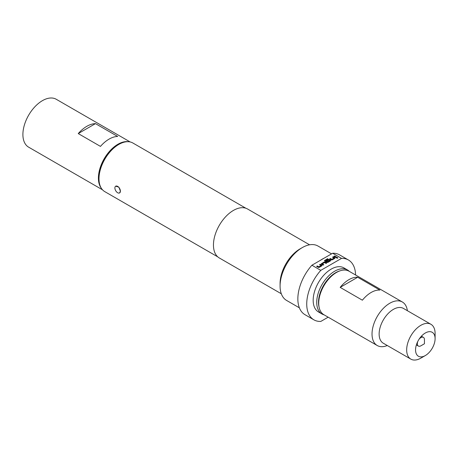 <?xml version="1.0" encoding="UTF-8"?>
<svg xmlns="http://www.w3.org/2000/svg" width="458" height="458" viewBox="0 0 458 458"><rect width="100%" height="100%" fill="white"/><g stroke="black" fill="none" stroke-linecap="round" stroke-linejoin="round"><path stroke-width="0.69" d="M337.815 257.923A0.584 0.338 0 0 0 336.659 257.923M337.649 257.631A0.584 0.338 0 0 0 336.825 258.112A0.584 0.338 0 0 0 337.649 257.631M115.697 186.188L118.862 187.139L120.397 191.152A3.893 2.25 60 0 1 119.59 192.933A3.893 2.25 60 0 1 117.643 192.738A3.893 2.25 60 0 1 114.889 187.969A3.893 2.25 60 0 1 115.697 186.188A3.893 2.25 60 0 1 118.696 187.23A3.893 2.25 60 0 1 120.397 191.152L119.59 192.933M419.03 339.281A5.027 2.903 -60 0 1 420.885 337.603A5.027 2.903 -60 0 1 423.398 337.357A5.027 2.903 -60 0 1 424.44 339.659L424.44 343.763L420.885 345.813A5.027 2.903 -60 0 1 418.372 346.059A5.027 2.903 -60 0 1 417.856 341.319M420.885 358.122L425.327 355.557A13.82 7.981 -60 0 1 418.417 356.244A13.82 7.981 -60 0 1 416.299 345.166A13.82 7.981 -60 0 1 425.327 332.989A13.82 7.981 -60 0 1 432.238 332.308A13.82 7.981 -60 0 1 435.1 338.634A13.82 7.981 -60 0 1 425.327 355.557L420.885 358.122A20.1 11.605 -60 0 1 410.837 359.118A20.1 11.605 -60 0 1 407.752 343.008A20.1 11.605 -60 0 1 420.885 325.295A20.1 11.605 -60 0 1 430.938 324.298A20.1 11.605 -60 0 1 435.1 333.504L435.1 338.634M318.722 303.242L318.722 302.217A23.868 13.78 120 0 1 335.605 272.979L336.493 272.47A25.127 14.507 120 0 0 318.722 303.242A25.127 14.507 120 0 0 323.926 314.743L377.232 345.521A25.127 14.507 120 0 0 387.279 345.521M407.38 310.701A25.127 14.507 120 0 0 402.359 301.999L349.053 271.222A25.127 14.507 120 0 0 336.493 272.47L335.605 272.979M348.927 279.649A25.127 14.507 -60 0 1 357.687 277.256L379.9 290.08A25.127 14.507 120 0 0 371.14 292.473A25.127 14.507 120 0 0 362.375 300.196L340.168 287.372A25.127 14.507 -60 0 1 348.927 279.649M402.359 301.999A25.127 14.507 120 0 0 389.792 303.242A25.127 14.507 120 0 0 373.379 325.386A25.127 14.507 120 0 0 377.232 345.521M430.938 324.298L403.395 308.4A20.1 11.605 120 0 0 393.348 309.396A20.1 11.605 120 0 0 380.214 327.109A20.1 11.605 120 0 0 383.294 343.219L410.837 359.118M339.956 270.861A24.182 13.963 120 0 0 335.605 272.728A24.182 13.963 120 0 0 319.066 307.043M324.144 314.869A25.442 14.69 -60 0 1 321.997 313.993A25.442 14.69 -60 0 1 318.092 293.607A25.442 14.69 -60 0 1 334.718 271.188A25.442 14.69 -60 0 1 347.433 269.928A25.442 14.69 -60 0 1 349.271 271.348M321.997 313.993L318.442 311.938A25.442 14.69 -60 0 1 314.543 291.551A25.442 14.69 -60 0 1 331.163 269.132A25.442 14.69 -60 0 1 343.884 267.873L347.433 269.928M101.464 188.444A27.64 15.956 -60 0 1 98.413 178.099A27.64 15.956 -60 0 1 108.546 152.462A27.64 15.956 -60 0 1 128.44 141.717M102.546 189.835L28.625 147.155A27.64 15.956 -60 0 1 22.9 134.503A27.64 15.956 -60 0 1 34.963 106.685A27.64 15.956 -60 0 1 56.265 99.283L130.186 141.963M98.991 178.792L98.991 177.761A26.822 15.486 -60 0 1 117.952 144.911L118.845 144.402A28.081 16.213 120 0 0 98.991 178.792A28.081 16.213 120 0 0 104.802 191.644L217.773 256.864M280.078 286.061L280.078 283.496A28.27 16.322 120 0 1 300.07 248.877L302.291 247.595A31.407 18.131 120 0 0 280.078 286.061A31.407 18.131 120 0 0 286.588 300.437L299.377 307.822M355.58 274.995A34.55 19.946 120 0 0 348.435 259.989L339.55 254.86A34.55 19.946 120 0 0 332.645 253.251L324.264 258.089A31.407 18.131 120 0 0 322.277 259.131A31.407 18.131 120 0 0 320.291 260.384L311.909 265.222A34.55 19.946 120 0 0 305.005 314.698L313.885 319.827A34.55 19.946 120 0 0 320.795 321.436L328.157 317.188M309.579 244.807L247.578 209.008A28.27 16.322 120 0 0 233.443 210.411A28.27 16.322 120 0 0 214.974 235.32A28.27 16.322 120 0 0 219.308 257.969L281.309 293.767M245.854 208.23L132.883 143.011A28.081 16.213 120 0 0 118.845 144.402L117.952 144.911M348.435 259.989A34.55 19.946 120 0 0 341.531 258.381L320.795 270.352A34.55 19.946 120 0 0 313.885 319.827M320.795 270.352L311.909 265.222M331.563 253.875L317.995 246.038A31.407 18.131 120 0 0 302.291 247.595L300.07 248.877M332.645 253.251L341.531 258.381M324.264 258.089L320.291 260.384M321.006 265.531L318.854 266.825L317.297 265.978L316.633 266.361L318.19 267.26A0.882 0.51 0 0 0 319.432 267.26L321.762 265.915A0.882 0.51 0 0 0 322.02 265.554A0.882 0.51 0 0 0 321.762 265.193L320.211 264.3L319.541 264.684L321.006 265.531M321.585 263.505A0.882 0.51 0 0 0 321.327 263.86A0.882 0.51 0 0 0 321.585 264.22L323.142 265.119L323.806 264.735L322.34 263.837L324.493 262.594L326.05 263.442L326.714 263.052L325.163 262.159A0.882 0.51 0 0 0 323.915 262.159L321.585 263.608A0.882 0.51 0 0 0 321.333 263.911M324.739 260.321A0.882 0.51 0 0 0 324.482 260.682A0.882 0.51 0 0 0 324.739 261.043L326.846 262.262A0.882 0.51 0 0 0 328.094 262.262L330.424 260.911A0.882 0.51 0 0 0 330.682 260.556A0.882 0.51 0 0 0 330.424 260.196L329.491 259.657A0.882 0.51 0 0 0 328.249 259.657L326.336 260.757L327.006 261.146L328.896 260.052L329.76 260.51L327.59 261.781L325.546 260.642L328.203 259.091L327.539 258.707L324.739 260.425A0.882 0.51 0 0 0 324.487 260.734M334.002 258.026L331.844 259.325L330.292 258.478L329.623 258.862L331.18 259.76A0.882 0.51 0 0 0 332.422 259.76L334.758 258.415A0.882 0.51 0 0 0 335.01 258.054A0.882 0.51 0 0 0 334.758 257.694L333.201 256.795L332.537 257.184L334.002 258.026M336.132 257.619L336.796 257.236L334.621 255.976L333.956 256.36L336.132 257.619M117.683 136.455A27.64 15.956 120 0 0 100.462 146.394L78.249 133.576L95.47 123.631L117.683 136.455M78.249 133.576A27.64 15.956 -60 0 1 95.47 123.631M340.168 287.372L357.687 277.256M336.71 257.287L334.621 255.976M334.621 256.079L334.042 256.411M334.002 258.129L331.844 259.428L330.292 258.478M330.292 258.581L329.714 258.913M335.01 258.106A0.882 0.51 0 0 0 334.758 257.797L333.201 256.795M333.201 256.898L332.623 257.236M328.117 259.142L327.539 258.707M327.539 258.81L324.739 260.425M330.676 260.608A0.882 0.51 0 0 0 330.424 260.299L329.491 259.76A0.882 0.51 0 0 0 328.249 259.76L326.428 260.808M329.743 260.591L327.59 261.884L325.569 260.716M326.628 263.104L325.163 262.262A0.882 0.51 0 0 0 323.915 262.262L321.585 263.608M323.714 264.787L322.34 263.94M321.006 265.634L318.854 266.928L317.297 265.978M317.297 266.081L316.724 266.413M322.014 265.606A0.882 0.51 0 0 0 321.762 265.296L320.211 264.3M320.211 264.403L319.632 264.735M423.398 337.357L421.406 336.206M418.372 346.059L416.379 344.908"/></g></svg>
